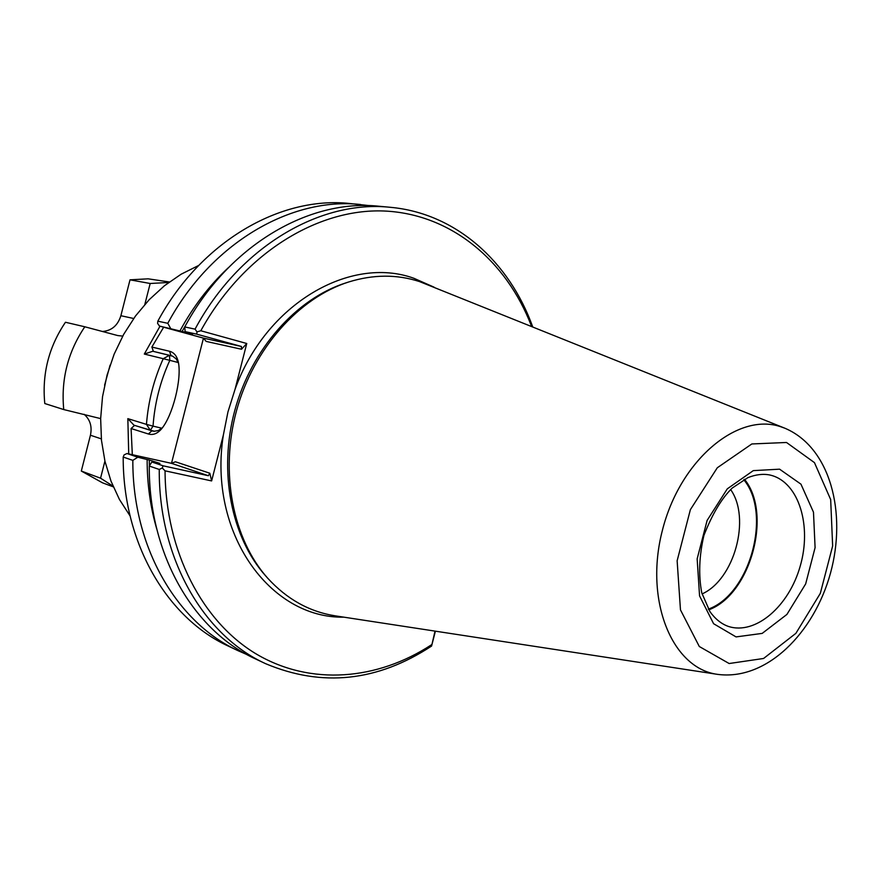 <?xml version="1.0" encoding="UTF-8"?>
<svg xmlns="http://www.w3.org/2000/svg" width="881" height="881" viewBox="0 0 881 881"><rect width="100%" height="100%" fill="white"/><g stroke="black" fill="none" stroke-linecap="round" stroke-linejoin="round"><path stroke-width="1.32" d="M102.46 331.487C111.656 330.727 117.801 325.474 120.873 315.717L130.014 279.828L150.177 283.495L144.836 304.43M122.723 336.101L117.746 335.562L84.807 326.785C67.903 351.937 60.877 379.524 63.751 409.566L100.654 418.607M101.337 438.881L90.435 435.236L81.316 471.049L102.471 482.799L113.308 486.863M81.316 471.049L100.555 478.196L112.988 486.114M84.807 326.785L65.458 322.259C48.785 346.927 41.903 374.018 44.788 403.531L63.751 409.566M168.712 282.46L150.177 283.495M104.916 461.093L100.555 478.196M90.435 435.236C92.263 426.569 90.159 419.587 84.102 414.29M169.361 281.975L148.107 278.825L130.014 279.828M130.08 515.936L119.442 499.472L111.006 481.147L104.96 461.281L101.469 440.302L100.654 418.618L102.526 396.714L107.075 375.042L114.189 354.074L123.736 334.262L135.476 316.026L149.153 299.738L164.472 285.719L181.079 274.244L198.61 265.489M134.033 425.215L134 425.897M128.714 453.913L127.844 418.64L133.945 425.182L150.332 430.302L153.03 426.14L146.466 424.378C148.217 401.549 153.801 379.656 163.227 358.699L169.824 360.34L169.471 355.285L172.258 356.023M178.292 362.554L169.824 360.34C160.265 381.308 154.671 403.234 153.03 426.14L161.928 428.221M144.308 354.052L163.227 358.699L169.471 355.285L152.798 351.255L144.308 354.052L160.012 326.19M152.876 351.277L153.162 350.704M127.844 418.64L146.466 424.378L150.332 430.302L154.604 431.294M435.401 631.17L431.569 646.07L435.027 631.115M126.952 453.517L124.067 454.926L123.186 457.041L132.833 460.367L137.81 457.217L126.952 453.517L171.454 463.329L208.368 475.718L209.821 473.229L211.627 480.927L223.345 435.115C207.817 533.005 270.015 618.583 343.843 617.163M209.821 473.229L175.44 461.787L171.454 463.329M434.124 287.195L413.96 278.308C350.418 255.138 265.82 303.659 235.029 389.369L246.757 343.502L241.504 349.25L241.405 346.464L196.705 334.152L185.131 331.63L192.686 333.855M187.719 321.631L182.081 331.487L192.664 333.899M182.081 331.487L159.461 326.047L203.423 338.117L206.176 341.41L241.504 349.25M203.467 338.128L171.498 463.34M110.114 365.053L104.597 385.195M196.705 334.152L197.003 331.895L200.813 330.76L246.757 343.502M211.627 480.927L165.055 470.828L162.258 467.998L163.095 465.807L208.368 475.718M183.666 415.678L191.342 385.625M163.668 327.192L151.862 347.059L169.504 351.255C173.942 352.411 176.872 355.913 178.27 361.75C182.114 378.808 172.676 415.975 161.355 429.091C157.27 433.705 152.953 435.335 148.393 433.992L131.093 428.529L132.326 454.706M162.258 467.998L159.252 469.463L149.263 466.027L151.873 461.996L159.913 463.417L149.285 460.003L149.352 465.895M228.366 267.692C209.381 285.433 193.236 306.511 179.955 330.904M369.844 205.669L349.625 203.489C280.389 195.901 200.769 241.526 157.831 321.18L167.786 323.305L170.65 328.481M157.831 321.18L157.6 323.393L159.461 326.047M784.828 428.199L419.422 281.546C396.902 274.255 373.357 274.387 348.777 281.953C298.934 297.723 253.563 348.447 236.571 410.48C219.622 472.502 232.848 539.271 267.725 578.222C286.942 599.245 309.495 611.799 335.397 615.863L717.475 674.35C766.646 681.013 814.132 632.943 830.53 572.991C846.938 513.028 830.541 447.482 784.828 428.199L780.621 426.701C737.463 412.077 679.813 460.356 662.325 530.615C644.165 600.71 672.203 668.492 717.475 674.35M702.058 593.937C734.336 579.665 751.13 518.259 730.624 489.55M708.368 609.123C750.006 594.378 772.108 513.59 743.773 479.693M708.776 609.817C750.568 594.587 772.703 513.689 744.489 479.308M132.833 460.367C132.48 547.696 177.158 623.01 238.443 650.872L247.01 654.605M123.186 457.041C122.922 543.643 167.445 618.418 228.498 646.18L238.443 650.872M137.81 457.217L147.138 459.53C147.127 483.944 150.354 507.17 156.807 529.195M360.571 204.513C291.071 196.881 211.022 242.925 167.786 323.305M235.029 389.369L227.948 411.934L223.345 435.115M531.562 326.366C506.542 260.677 450.852 213.731 383.753 210.988C316.841 208.434 242.914 254.113 200.813 330.76M165.055 470.828C165.397 551.781 202.707 622.261 256.712 654.264C310.993 686.112 377.531 680.165 431.514 644.76M151.873 461.996L163.095 465.807M185.131 331.63L184.757 326.939L195.064 329.142L197.003 331.895M532.697 326.829C509.273 261.635 455.884 213.279 390.503 207.321C320.321 199.591 239.114 246.779 195.064 329.142M390.503 207.321L379.204 206.264C309.275 198.566 228.509 245.325 184.757 326.939M159.252 469.463C158.646 558.807 203.742 635.586 265.633 663.69C322.171 687.444 377.475 681.564 431.569 646.07M149.263 466.027C148.768 554.612 193.699 630.84 255.369 658.856L265.633 663.69M135.355 425.622L154.076 431.272L158.404 430.512L162.522 427.681M178.623 363.501L176.266 358.963L172.698 356.199L154.23 351.607M134.529 425.435L131.093 428.529M153.404 351.387L151.862 347.059M147.138 459.53L149.285 460.003M133.692 318.493L120.873 315.717M203.423 338.117L241.405 346.464M152.116 460.752L152.127 462.029M185.219 331.663L184.922 332.214M786.513 442.482L751.834 443.958L717.299 467.767L690.374 509.659L677.137 560.779L680.473 609.894L699.305 646.511L729.138 663.525L763.574 658.481L795.895 633.329L820.321 593.353L832.644 545.967L830.673 499.56L814.451 462.624L786.513 442.482M348.777 281.953L346.002 282.845C296.622 298.461 251.713 348.656 234.908 410.017C218.136 471.39 231.229 537.454 265.787 576.042L267.725 578.222M771.602 475.443L769.818 474.991C763.023 473.637 755.7 474.529 747.848 477.667L732.232 488.052C721.682 498.294 712.244 514.086 703.919 535.439C699.14 555.922 698.424 575.051 701.761 592.847L709.976 611.7C715.317 619.079 721.451 623.99 728.378 626.424C755.502 635.289 788.958 606.326 800.223 566.109C811.919 526.023 799.034 483.107 771.602 475.443M779.586 469.177L753.288 470.63L727.299 488.834L707.113 520.44L697.157 558.862L699.558 595.886L713.588 623.704L736.053 636.908L762.197 633.395L786.92 614.42L805.663 583.916L815.09 547.63L813.482 512.191L800.961 484.176L779.586 469.177M148.393 433.992L151.862 430.842L153.338 431.183M171.046 355.649L169.504 351.255"/></g></svg>

